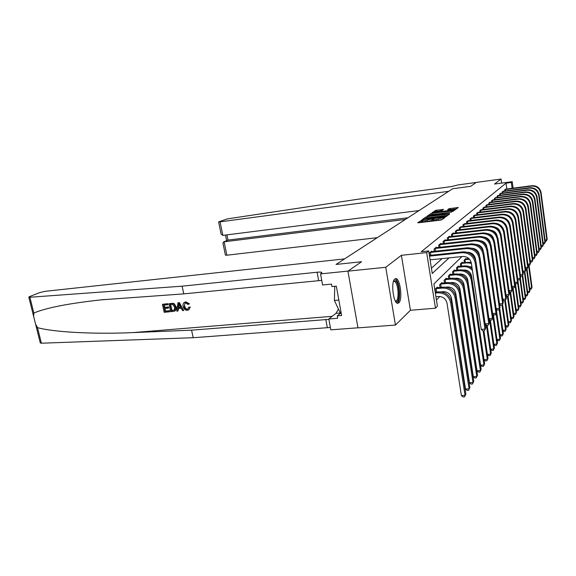 <?xml version="1.0" encoding="UTF-8"?>
<svg xmlns="http://www.w3.org/2000/svg" width="576" height="576" viewBox="0 0 576 576"><rect width="100%" height="100%" fill="white"/><g stroke="black" fill="none" stroke-linecap="round" stroke-linejoin="round"><path stroke-width="0.86" d="M422.273 220.01L417.708 222.689L418.572 222.775L440.338 220.14L441.871 219.766L445.126 217.303L436.349 219.276L433.397 219.254L433.958 218.664L433.318 218.657L425.196 220.637L422.316 220.608L422.899 220.01L422.273 220.01M422.41 221.242L419.782 222.631M433.498 219.895L432.022 220.464L431.827 219.226M394.834 278.957C390.586 281.714 393.43 304.294 397.886 303.271L398.815 302.832C402.941 299.7 400.133 277.776 395.698 278.597L394.834 278.957M443.455 209.405L435.492 210.406L431.964 212.89L453.578 210.298L455.018 209.945L458.258 207.49L448.97 208.714L447.53 209.794L454.313 209.354L450.403 210.456L434.426 212.162L442.015 210.427L443.455 209.405M506.851 188.993L506.045 183.154L511.308 182.448L512.23 181.685L513.122 188.172M221.076 233.928L218.621 221.882L227.333 218.894L357.934 199.246L451.663 186.545L457.985 184.932L476.222 182.448L470.614 186.329L476.266 182.419L501.048 179.057L494.51 184.054L512.23 181.685M347.933 271.159L385.733 267.293L395.453 325.058L357.97 327.874L347.933 271.159L361.562 261.734L336.038 264.442L452.678 188.741L470.614 186.329L452.678 188.741L448.711 191.318L220.068 221.854L222.826 235.39L419.083 210.542M395.453 325.058L410.429 310.262L401.393 255.305L385.733 267.293M401.393 255.305L426.665 252.598L428.681 250.927L432.245 273.478L449.042 257.882M506.045 183.154L421.236 251.734L428.681 250.927M427.543 216.562L426.067 216.922L422.302 219.521L423.158 219.6L444.6 216.979L446.098 216.605L449.561 214.02L427.543 216.562L427.73 217.764L426.089 218.246M427.241 216.108L430.87 213.602L432.31 213.25L454.003 210.665L451.109 212.141L441.108 213.552L440.086 214.337L440.993 214.337L449.525 213.53L427.255 216.202M501.61 183.103L501.048 179.057M431.417 268.236L442.058 258.602M429.689 255.377L429.322 253.044L431.618 251.122L431.698 251.597M434.412 251.309L434.059 249.07L436.277 247.212L436.349 247.673M438.97 247.385L438.631 245.239L440.77 243.446L440.834 243.886M443.362 243.612L443.038 241.538L445.104 239.81L445.169 240.235M447.602 239.962L447.293 237.967L449.287 236.297L449.345 236.707M451.699 236.441L451.404 234.518L453.326 232.906L453.384 233.302M455.659 233.042L455.378 231.185L457.294 230.011M459.482 229.759L459.216 227.966L461.066 226.822M463.19 226.577L462.931 224.849L464.724 223.747M466.776 223.502L466.524 221.832L468.266 220.759M470.246 220.522L470.009 218.909L471.694 217.872M473.616 217.642L473.386 216.072L475.02 215.071M476.878 214.841L476.662 213.329L478.238 212.35M480.046 212.134L479.83 210.665L481.37 209.722M483.12 209.506L482.911 208.08L484.402 207.158M486.101 206.95L485.906 205.574L487.346 204.682M488.995 204.473L488.808 203.134L490.212 202.27M491.81 202.061L491.63 200.765L492.991 199.922M494.554 199.728L494.374 198.468L495.698 197.647M497.21 197.453L497.038 196.229L498.326 195.43M499.802 195.235L499.637 194.047L500.89 193.27M502.322 193.09L502.157 191.93L503.381 191.174M504.778 190.994L504.619 189.871L505.807 189.13M436.442 300.024L439.812 296.489M443.65 292.464L444.406 291.665M448.164 287.719L448.834 287.014M452.52 283.147L453.103 282.528M456.718 278.741L457.229 278.208M460.764 274.486L461.203 274.025M464.681 270.382L465.048 269.993M435.499 292.154L435.053 289.339L437.285 287.107L437.378 287.683M440.078 287.438L439.654 284.731L441.799 282.578L441.893 283.14M444.492 282.895L444.089 280.289L446.162 278.215L446.242 278.748M448.754 278.518L448.366 276.005L450.367 274.003L450.446 274.522M452.866 274.284L452.498 271.865L454.428 269.928L454.507 270.432M456.84 270.202L456.487 267.869L458.352 265.997L458.431 266.479M460.685 266.256L460.346 264.002L462.154 262.195L462.218 262.663M464.4 262.44L464.076 260.266L465.826 258.516L465.89 258.97M468 258.754L467.856 257.782M471.341 254.232L471.218 253.116M475.25 249.077L474.718 249.602M479.131 245.189L478.678 245.642M487.368 238.91L487.282 238.284M490.111 234.857L490.046 234.374M461.959 256.543L433.901 283.925L437.414 306.144L435.492 308.218L426.665 252.598M410.429 310.262L435.492 308.218M512.114 188.302L511.308 182.448M422.489 221.746L425.39 221.875L425.196 220.637M432.022 220.464L425.39 221.875M433.577 220.392L436.543 220.529L436.349 219.276M442.166 219.542L436.543 220.529M447.862 215.294L427.73 217.764M424.303 219.074L443.693 216.828L445.27 216.029L429.545 217.577L424.303 219.074M429.264 216.036L429.818 215.647M431.021 214.812L430.87 213.602M451.498 212.083L431.05 214.79M433.778 214.286L429.782 215.424L432.151 215.431L437.011 214.826L439.51 213.689L433.778 214.286M456.574 208.793L452.686 209.275M434.47 212.414L433.994 212.746M437.508 211.176L435.722 211.543M435.917 296.705L438.502 296.482C443.03 296.539 445.867 298.771 447.012 303.178L461.405 395.568L465.048 395.417L450.706 302.868C448.992 296.251 444.73 292.896 437.926 292.824L435.341 293.047M465.869 394.085L464.486 396.886L465.869 394.085L451.606 301.867C449.892 295.265 445.644 291.931 438.862 291.852L435.204 292.183M464.486 396.886L463.032 396.943L461.405 395.568M430.092 259.848L462.629 256.471C467.309 256.457 470.218 258.71 471.37 263.246L481.219 329.371L484.999 329.105L475.193 262.865C473.465 256.046 469.087 252.655 462.06 252.698L429.502 256.126M485.77 327.996L484.38 330.761L485.77 327.996L476.014 261.994C474.293 255.197 469.93 251.82 462.931 251.863L429.386 255.406M484.38 330.761L482.868 330.862L481.219 329.371M169.344 311.839L164.189 312.307L162.425 304.315L167.4 303.847L167.609 304.769L163.62 305.143L164.167 307.606L167.875 307.26L168.077 308.189L164.369 308.527L164.981 311.292L169.142 310.918L169.344 311.839L169.668 311.666L169.567 310.687L165.406 311.069L164.995 308.47M168.077 308.189L168.653 307.886L168.444 306.965L164.736 307.31L164.11 305.1M167.609 304.769L168.034 304.553L167.724 303.674L162.425 304.315M174.643 311.105L174.989 310.925C176.234 309.938 176.638 308.578 176.213 306.821L174.218 303.732L172.994 303.286L168.948 303.696L172.656 303.466L173.815 303.941L175.651 307.123L174.643 311.105L170.705 311.717L168.948 303.696M189.778 307.339L188.798 309.823L190.303 307.058L188.705 307.166L190.303 307.058M187.517 309.161C185.947 308.981 185.026 307.93 184.745 306.007L184.183 306.31C184.5 308.203 185.479 309.226 187.114 309.377L187.517 309.161M185.602 302.011L188.892 304.099L189.403 303.826L185.904 301.846L184.471 302.342L185.904 301.846M182.11 286.178L317.11 272.232C319.882 271.973 321.48 272.081 321.919 272.563L320.551 273.895L348.041 271.087L361.562 261.734L336.038 264.442L344.563 258.905L45.094 291.326L39.607 292.622L29.722 296.539L28.8 297.115L29.887 297.252L182.11 286.178L183.766 293.882L100.973 299.873C68.479 303.451 46.102 307.843 33.84 313.042L33.61 316.318L35.532 323.993L37.49 327.636C53.222 332.064 93.06 334.404 132.847 332.604L191.578 330.17L328.889 319.363M183.658 310.536L179.381 302.573L177.926 302.846L179.064 302.738L183.658 310.536L182.585 310.637L181.231 308.232L178.178 308.513L177.905 311.062L176.839 311.155L177.926 302.846M177.905 311.062L178.675 308.47M191.578 330.17L193.198 337.723L330.372 327.47M321.739 280.39L183.766 293.882M37.49 327.636L41.393 343.21L193.198 337.723M320.551 273.895L322.582 284.969L331.502 284.105L331.949 286.553L336.326 286.135L341.618 315.504L337.262 315.864L337.702 318.276L328.817 318.989L330.804 329.839L357.955 327.794M338.45 309.139L335.959 313.366L328.817 318.989M41.393 343.21L40.284 342.958L35.647 324.432M341.129 312.775L337.262 315.864M187.114 309.377L187.812 309.182L188.705 307.166M188.892 304.099L187.927 304.445L185.753 302.947L184.975 303.17L184.183 306.31M188.474 309.996L187.409 310.306C185.155 310.284 183.744 308.981 183.168 306.41C182.736 304.574 183.168 303.221 184.471 302.342M178.531 305.258L178.279 307.555L180.72 307.332L178.697 303.725L178.841 307.26L178.279 307.555M180.59 307.094L178.841 307.26M171.504 310.702L174.521 309.845L174.643 307.202L172.8 304.445L170.15 304.531L171.504 310.702L171.922 310.471L170.633 304.481M175.651 307.123L176.213 306.821M173.815 303.941L174.218 303.732M172.966 310.565L171.922 310.471M169.142 310.918L169.567 310.687M164.981 311.292L165.406 311.069M167.875 307.26L168.444 306.965M164.167 307.606L164.736 307.31M405.374 219.442L224.129 241.79L226.858 255.211L225.403 255.139M377.251 237.694L226.858 255.211M218.621 221.882L220.068 221.854M407.923 217.786L227.966 240.091L223.538 241.956L222.97 243.187M223.61 241.92L227.966 240.091L226.908 234.871M221.105 234.072L222.826 235.39M440.885 291.859L443.117 291.665C447.574 291.708 450.36 293.897 451.476 298.224L465.516 389.038L469.102 388.879L455.112 297.914C453.434 291.406 449.244 288.122 442.555 288.065L436.133 288.641L436.673 292.054M469.894 387.598L468.54 390.334L469.894 387.598L455.976 296.942C454.306 290.462 450.13 287.194 443.462 287.136L436.68 287.705M435.665 288.727L436.133 288.641M468.54 390.334L467.107 390.398L465.516 389.038M445.824 287.172L447.566 287.014C451.951 287.057 454.687 289.202 455.782 293.45L469.483 382.738L473.011 382.572L459.36 293.141C457.718 286.747 453.6 283.529 447.019 283.478L440.698 284.062L441.216 287.338M473.774 381.341L472.457 384.019L473.774 381.341L460.188 292.205C458.554 285.833 454.45 282.629 447.89 282.578L441.223 283.162M440.244 284.141L440.698 284.062M472.457 384.019L471.046 384.084L469.483 382.738M450.518 282.658L451.858 282.535C456.17 282.564 458.863 284.666 459.936 288.85L473.314 376.661L476.784 376.488L463.45 288.533C461.844 282.254 457.798 279.094 451.325 279.058L445.104 279.641L445.594 282.794M477.526 375.3L476.23 377.921L477.526 375.3L464.256 287.633C462.65 281.369 458.618 278.222 452.167 278.194L445.601 278.777M444.658 279.72L445.104 279.641M476.23 377.921L474.84 377.986L473.314 376.661M429.948 252.518L430.423 252.439L430.862 255.254M485.158 323.892L488.794 323.626L479.225 258.559C477.54 251.863 473.242 248.544 466.337 248.594L430.423 252.439M489.535 322.553L488.174 325.26L489.535 322.553L480.017 257.717C478.339 251.05 474.055 247.738 467.172 247.795L430.999 251.64M467.417 252.266C471.773 252.497 474.458 254.722 475.474 258.941L475.718 260.611M488.174 325.26L486.691 325.361L485.172 323.986M434.671 248.558L435.132 248.479L435.55 251.186M488.952 318.607L492.444 318.348L483.113 254.419C481.464 247.838 477.245 244.584 470.455 244.649L435.132 248.479M493.164 317.318L491.832 319.961L493.164 317.318L483.876 253.606C482.227 247.054 478.022 243.814 471.254 243.871L435.679 247.716M471.802 248.249C475.942 248.594 478.483 250.783 479.419 254.801L479.578 255.852M491.832 319.961L490.378 320.069L488.981 318.794M439.214 244.742L439.668 244.663L440.071 247.27M492.61 313.517L495.972 313.258L486.857 250.423C485.244 243.965 481.097 240.768 474.422 240.84L439.668 244.663M496.656 312.264L495.36 314.849L496.656 312.264L487.591 249.646C485.978 243.209 481.853 240.026 475.193 240.098L440.194 243.929M476.035 244.382C479.966 244.843 482.364 246.982 483.228 250.805L483.314 251.395M495.36 314.849L493.927 314.964L492.646 313.783M455.011 278.302L455.998 278.215C460.238 278.23 462.888 280.296 463.939 284.407L477.007 370.793L480.427 370.62L467.402 284.09C465.826 277.913 461.851 274.817 455.479 274.795L449.359 275.378L449.827 278.417M481.14 369.468L479.873 372.031L481.14 369.468L468.173 283.219C466.603 277.063 462.643 273.974 456.286 273.96L449.827 274.543M448.913 275.458L449.359 275.378M479.873 372.031L478.505 372.103L477.007 370.793M443.606 241.063L444.046 240.984L444.434 243.49M496.13 308.606L499.37 308.347L490.471 246.578C488.887 240.228 484.812 237.096 478.246 237.175L444.046 240.984M500.033 307.39L498.766 309.924L500.033 307.39L491.177 245.822C489.6 239.494 485.539 236.376 478.994 236.455L444.542 240.278M480.125 240.674C483.84 241.236 486.101 243.331 486.9 246.953L486.929 247.176M498.766 309.924L497.354 310.032L496.181 308.952M393.617 280.973L395.69 280.778C400.198 283.99 400.111 305.251 395.568 301.37L395.482 301.298M395.273 300.924L395.726 300.989C399.29 301.226 398.578 284.112 394.934 281.606L393.48 281.383M397.21 303.142C401.141 301.673 399.895 282.175 395.698 279.259L394.978 278.849M334.764 286.286L334.411 300.456L339.883 312.228L341.014 312.134M338.839 300.06L334.411 300.456M459.31 274.104L459.994 274.039C464.177 274.054 466.776 276.077 467.806 280.123L480.578 365.126L483.941 364.946L471.218 279.806C469.67 273.73 465.761 270.684 459.482 270.677L453.463 271.26L453.91 274.183M484.632 363.83L483.394 366.343L484.632 363.83L471.96 278.964C470.419 272.909 466.524 269.878 460.274 269.863L453.91 270.454M453.024 271.339L453.463 271.26M483.394 366.343L482.047 366.422L480.578 365.126M447.84 237.514L448.279 237.434L448.646 239.846M499.529 303.869L502.646 303.61L493.949 242.863C492.401 236.621 488.398 233.546 481.932 233.633L448.279 237.434M503.294 302.688L502.049 305.165L503.294 302.688L494.633 242.136C493.085 235.915 489.096 232.855 482.659 232.942L448.747 236.75M484.092 237.103C487.548 237.744 489.658 239.76 490.421 243.144M502.049 305.165L500.659 305.28L499.586 304.286M463.442 270.043L463.86 270.007C467.971 270.014 470.534 272.002 471.542 275.976L484.034 359.647L487.346 359.46L483.098 330.847M472.162 268.553C469.8 266.558 467.122 265.68 464.119 265.918L457.848 266.508M456.998 267.358L457.423 267.286L457.855 270.101M472.428 270.353C469.944 267.667 466.92 266.45 463.363 266.695L457.423 267.286M486.799 360.85L488.009 358.387L486.799 360.85L485.474 360.922L484.034 359.647M488.009 358.387L483.919 330.79M451.93 234.079L452.362 234L452.714 236.326M502.805 299.29L505.814 299.038L497.311 239.278C495.792 233.143 491.854 230.119 485.496 230.22L452.362 234M506.441 298.138L505.224 300.571L506.441 298.138L497.974 238.572C496.454 232.459 492.53 229.45 486.194 229.55L452.808 233.338M487.93 233.669C491.033 234.353 492.991 236.21 493.783 239.249M505.224 300.571L503.856 300.686L502.877 299.772M467.417 266.126L471.953 267.149M471.168 262.31L461.664 262.685M460.836 263.513L461.261 263.434L461.671 266.155M471.384 263.333L467.107 262.85L461.261 263.434M487.411 354.348L490.637 354.154L491.278 353.117L490.09 355.529L488.786 355.608L487.418 354.391M490.09 355.529L490.637 354.154L486.338 325.044M491.278 353.117L487.181 325.332M455.882 230.76L456.307 230.681L456.646 232.927M505.973 294.862L508.882 294.617L500.558 235.814C499.068 229.781 495.194 226.814 488.938 226.915L456.307 230.681M509.479 293.746L508.284 296.136L509.479 293.746L501.199 235.138C499.709 229.126 495.85 226.166 489.614 226.267L456.732 230.047M491.652 230.371C494.41 231.084 496.202 232.783 497.016 235.476M508.284 296.136L506.938 296.251L506.052 295.409M468.936 258.638L465.35 258.991M464.551 259.79L464.969 259.718L465.365 262.346M469.519 259.25L464.969 259.718M490.702 349.214L493.819 349.02L494.438 348.012L493.279 350.381L491.99 350.46L490.723 349.322M493.279 350.381L493.819 349.02L489.449 319.219M494.438 348.012L490.342 320.04M475.452 258.811L474.991 258.682M459.706 227.549L460.123 227.477L460.447 229.644M509.033 290.585L511.841 290.34L503.698 232.466C502.236 226.534 498.427 223.618 492.264 223.726L460.123 227.477M512.417 289.505L511.25 291.845L512.417 289.505L504.317 231.811C502.855 225.893 499.061 222.991 492.912 223.099L460.526 226.865M495.274 227.203C497.686 227.93 499.298 229.464 500.112 231.811M511.25 291.845L509.926 291.953L509.119 291.19M473.609 254.959L472.363 255.089M474.077 255.542L472.939 255.665M474.991 258.667L475.423 258.653M493.891 344.246L496.901 344.052L497.506 343.08L496.361 345.398L495.094 345.478L493.913 344.419M496.361 345.398L496.901 344.052L493.042 317.578M497.506 343.08L493.33 314.41M463.406 224.446L463.817 224.374L464.126 226.469M511.992 286.445L514.699 286.207L506.736 229.234C505.296 223.394 501.545 220.529 495.482 220.644L463.817 224.374M515.261 285.394L514.123 287.69L515.261 285.394L507.326 228.6C505.901 222.775 502.157 219.924 496.109 220.039L464.198 223.783M498.802 224.165L503.086 228.233M514.123 287.69L512.813 287.806L512.086 287.107M478.001 251.388L476.993 251.496M478.404 251.993L477.482 252.058M496.973 339.43L499.889 339.235L500.472 338.292L499.349 340.574L498.103 340.654L497.009 339.66M499.349 340.574L499.889 339.235L496.138 313.38M500.472 338.292L496.231 308.995M472.19 253.692L472.392 255.082M466.992 221.443L467.395 221.371L467.69 223.394M514.85 282.434L517.471 282.197L509.674 226.102C508.262 220.349 504.569 217.534 498.593 217.656L467.395 221.371M518.018 281.412L516.895 283.666L518.018 281.412L510.25 225.49C508.846 219.758 505.159 216.95 499.205 217.073L467.755 220.795M502.25 221.263L505.922 224.748M516.895 283.666L515.606 283.781L514.951 283.154M482.177 247.961L481.37 248.026M475.006 249.322L475.394 249.257L475.531 250.178M499.961 334.764L502.776 334.57L503.345 333.655L502.25 335.894L501.019 335.974L500.004 335.052M502.25 335.894L502.776 334.57L499.14 309.312M503.345 333.655L499.673 308.153M482.551 248.638L481.831 248.616M470.455 218.534L470.851 218.462L471.146 220.414M517.622 278.554L520.157 278.323L512.51 223.07C511.128 217.411 507.492 214.639 501.602 214.769L470.851 218.462M520.69 277.56L519.588 279.778L520.69 277.56L513.072 222.473C511.69 216.835 508.068 214.07 502.193 214.2L471.204 217.908M505.649 218.506L508.608 221.314M519.588 279.778L518.321 279.893L517.73 279.324M479.39 245.326L478.973 245.347M480.168 245.815L479.11 245.93M502.855 330.235L505.584 330.048L506.138 329.155L505.058 331.358L503.842 331.438L502.906 330.581M505.058 331.358L505.584 330.048L502.02 305.172M506.138 329.155L502.567 304.236M486.18 244.706L485.561 244.699M486.504 245.448L486.022 245.383M473.818 215.712L474.206 215.64L474.487 217.534M520.301 274.795L522.763 274.565L515.268 220.133C513.907 214.56 510.329 211.838 504.526 211.968L474.206 215.64M523.274 273.83L522.194 275.998L523.274 273.83L515.808 219.557C514.454 213.998 510.883 211.284 505.094 211.414L474.545 215.107M509.047 215.928L511.114 217.894M522.194 275.998L520.942 276.113L520.416 275.609M483.847 242.028L482.94 242.129M484.466 242.518L483.581 242.611M505.663 325.843L508.306 325.656L508.846 324.792L507.78 326.952L506.585 327.038L505.721 326.239M507.78 326.952L508.306 325.656L504.734 300.614M508.846 324.792L505.361 300.37M490.003 241.625L489.6 241.582M477.079 212.976L477.461 212.904L477.727 214.74M522.9 271.145L525.283 270.922L517.932 217.289C516.6 211.795 513.072 209.117 507.355 209.254L477.461 212.904M525.78 270.209L524.722 272.34L525.78 270.209L518.458 216.734C517.133 211.255 513.612 208.584 507.91 208.721L477.778 212.386M524.722 272.34L523.022 272.009M488.009 238.846L487.246 238.925M488.52 239.328L487.793 239.407M508.385 321.581L510.948 321.394L511.466 320.558L510.43 322.682L509.249 322.769L508.45 322.027M510.43 322.682L510.948 321.394L507.377 296.208M511.466 320.558L508.01 296.158M480.24 210.326L480.622 210.254L480.874 212.033M525.42 267.61L527.731 267.386L520.524 214.531C519.214 209.117 515.736 206.482 510.098 206.618L480.622 210.254M528.206 266.695L527.17 268.79L528.206 266.695L521.028 213.991C519.725 208.591 516.262 205.963 510.631 206.107L480.917 209.75M527.17 268.79L525.55 268.517M491.926 235.764L491.314 235.829M492.35 236.239L491.789 236.304M511.027 317.441L513.518 317.261L514.022 316.447L513 318.535L511.834 318.622L511.099 317.938M513 318.535L513.518 317.261L509.947 291.953M514.022 316.447L510.559 291.902M483.307 207.749L483.682 207.684L483.934 209.405M527.868 264.182L530.1 263.959L523.03 211.853C521.741 206.525 518.321 203.926 512.755 204.07L483.682 207.684M530.568 263.29L529.546 265.349L530.568 263.29L523.526 211.327C522.238 206.014 518.825 203.429 513.281 203.566L483.97 207.194M529.546 265.349L527.998 265.126M495.634 232.776L495.166 232.834M495.994 233.244L495.583 233.294M513.59 313.423L516.01 313.236L516.499 312.451L515.491 314.503L514.346 314.59L513.67 313.956M515.491 314.503L516.01 313.236L512.381 287.388M516.499 312.451L513.036 287.784M490.925 234.907L491.018 235.562M486.288 205.25L486.655 205.186L486.893 206.849M530.237 260.849L532.404 260.633L525.47 209.261C524.203 204.005 520.826 201.449 515.34 201.593L486.655 205.186M532.858 259.978L531.857 262.008L532.858 259.978L525.946 208.75C524.686 203.508 521.316 200.959 515.844 201.103L486.929 204.71M531.857 262.008L530.374 261.828M516.089 309.514L518.429 309.334L518.904 308.563L517.918 310.586L516.787 310.673L516.168 310.097M517.918 310.586L518.429 309.334L515.124 285.689M518.904 308.563L515.419 283.601M493.589 231.091L493.654 231.509M489.182 202.824L489.773 204.372M532.541 257.609L534.643 257.4L527.832 206.741C526.586 201.557 523.253 199.037 517.846 199.188L489.542 202.759M535.082 256.766L534.096 258.761L535.082 256.766L528.3 206.244C527.054 201.074 523.735 198.569 518.335 198.713L489.802 202.298M534.096 258.761L532.678 258.624M497.369 228.154L496.958 228.197M518.508 305.719L520.783 305.539L521.244 304.79L520.279 306.778L519.156 306.864L518.594 306.331M520.279 306.778L520.783 305.539L517.565 282.391M521.244 304.79L518.004 281.448M491.99 200.462L492.574 201.967M534.773 254.47L536.818 254.261L530.129 204.286C528.905 199.181 525.622 196.697 520.279 196.848L492.35 200.398M537.25 253.642L536.278 255.607L537.25 253.642L530.582 203.81C529.358 198.713 526.082 196.243 520.762 196.394L492.595 199.951M536.278 255.607L534.917 255.514M520.862 302.026L523.073 301.846L523.526 301.118L522.569 303.07L520.956 302.681M522.569 303.07L523.073 301.846L519.934 279.173M523.526 301.118L520.358 278.258M494.726 198.173L495.295 199.627M536.947 251.41L538.934 251.208L532.361 201.91C531.151 196.87 527.918 194.429 522.648 194.58L495.079 198.108M539.352 250.61L538.394 252.54L539.352 250.61L532.8 201.442C531.598 196.416 528.365 193.982 523.116 194.134L495.31 197.676M538.394 252.54L537.091 252.49M523.152 298.426L525.305 298.253L525.744 297.547L524.801 299.47L523.246 299.117M524.801 299.47L525.305 298.253L522.23 275.947M525.744 297.547L522.655 275.148M497.383 195.941L497.938 197.359M539.057 248.436L540.986 248.242L534.528 199.598C533.34 194.623 530.15 192.218 524.945 192.377L497.729 195.876M541.39 247.658L540.454 249.559L541.39 247.658L534.953 199.145C533.772 194.184 530.59 191.786 525.398 191.938L497.952 195.458M540.454 249.559L539.208 249.545M525.384 294.926L527.472 294.754L527.897 294.062L526.975 295.956L525.478 295.654M526.975 295.956L527.472 294.754L524.398 272.369M527.897 294.062L524.887 272.102M499.968 193.766L500.515 195.149M541.116 245.549L542.988 245.354L536.638 197.345C535.471 192.442 532.318 190.073 527.184 190.231L500.314 193.709M543.384 244.786L542.455 246.658L543.384 244.786L537.055 196.906C535.889 192.01 532.742 189.648 527.623 189.806L500.522 193.306M542.455 246.658L541.267 246.686M527.551 291.521L529.582 291.348L529.999 290.678L529.092 292.543L527.652 292.277M529.092 292.543L529.582 291.348L526.507 268.855M529.999 290.678L527.011 268.812M502.481 191.657L503.021 192.996M543.11 242.734L544.932 242.539L538.69 195.156C537.538 190.318 534.427 187.978 529.366 188.143L502.819 191.599M545.314 241.992L544.406 243.835L545.314 241.992L539.093 194.731C537.948 189.9 534.845 187.567 529.79 187.733L503.028 191.203M544.406 243.835L543.262 243.893M529.661 288.202L531.641 288.029L532.044 287.381L531.151 289.217L529.769 288.986M531.151 289.217L531.641 288.029L528.566 265.442M532.044 287.381L529.056 265.399M504.936 189.605L505.454 190.901M545.054 239.998L546.826 239.803L540.691 193.032C539.554 188.251 536.486 185.947 531.482 186.106L505.267 189.54M547.2 239.27L546.307 241.085L547.2 239.27L541.08 192.607C539.95 187.848 536.89 185.544 531.9 185.71L505.462 189.158M546.307 241.085L545.213 241.178M421.416 221.494L421.222 220.262M443.563 218.506L443.412 217.555M432.454 220.154L432.259 218.916M427.183 221.659L426.982 220.421M438.35 220.306L438.156 219.06M443.146 218.815L443.002 217.865M448.769 214.618L448.668 213.955M426.254 218.124L426.067 216.922M444.802 216.95L444.744 216.569M445.27 216.864L445.176 216.245M432.497 214.438L432.31 213.25M453.19 211.313L453.089 210.665M438.545 214.891L438.48 214.474M439.632 214.754L439.481 213.754M449.122 209.707L448.97 208.714M450.562 209.527L450.389 208.368M457.452 208.13L457.358 207.49M435.672 211.558L435.492 210.406M437.09 211.226L436.91 210.06M442.699 209.945L442.613 209.347M437.926 292.824L438.862 291.852M450.706 302.868L451.606 301.867M462.06 252.698L462.931 251.863M475.193 262.865L476.014 261.994M132.847 332.604L332.201 316.325M325.786 319.37L327.276 327.449M318.629 280.49L317.11 272.232M29.887 297.252L33.84 313.042M340.906 312.955L335.959 313.366M442.555 288.065L443.462 287.136M455.112 297.914L455.976 296.942M447.019 283.478L447.89 282.578M459.36 293.141L460.188 292.205M451.325 279.058L452.167 278.194M463.45 288.533L464.256 287.633M466.337 248.594L467.172 247.795M479.225 258.559L480.017 257.717M470.455 244.649L471.254 243.871M483.113 254.419L483.876 253.606M474.422 240.84L475.193 240.098M486.857 250.423L487.591 249.646M455.479 274.795L456.286 273.96M467.402 284.09L468.173 283.219M478.246 237.175L478.994 236.455M490.471 246.578L491.177 245.822M459.482 270.677L460.274 269.863M471.218 279.806L471.96 278.964M481.932 233.633L482.659 232.942M493.949 242.863L494.633 242.136M463.363 266.695L464.119 265.918M485.496 230.22L486.194 229.55M497.311 239.278L497.974 238.572M467.107 262.85L467.842 262.094M488.938 226.915L489.614 226.267M500.558 235.814L501.199 235.138M492.264 223.726L492.912 223.099M503.698 232.466L504.317 231.811M495.482 220.644L496.109 220.039M506.736 229.234L507.326 228.6M477.626 252.043L478.109 251.546M498.593 217.656L499.205 217.073M509.674 226.102L510.25 225.49M501.602 214.769L502.193 214.2M512.51 223.07L513.072 222.473M504.526 211.968L505.094 211.414M515.268 220.133L515.808 219.557M507.355 209.254L507.91 208.721M517.932 217.289L518.458 216.734M510.098 206.618L510.631 206.107M520.524 214.531L521.028 213.991M512.755 204.07L513.281 203.566M523.03 211.853L523.526 211.327M515.34 201.593L515.844 201.103M525.47 209.261L525.946 208.75M517.846 199.188L518.335 198.713M527.832 206.741L528.3 206.244M520.279 196.848L520.762 196.394M530.129 204.286L530.582 203.81M522.648 194.58L523.116 194.134M532.361 201.91L532.8 201.442M524.945 192.377L525.398 191.938M534.528 199.598L534.953 199.145M527.184 190.231L527.623 189.806M536.638 197.345L537.055 196.906M529.366 188.143L529.79 187.733M538.69 195.156L539.093 194.731M531.482 186.106L531.9 185.71M540.691 193.032L541.08 192.607M422.51 221.846L422.316 220.608M433.591 220.493L433.397 219.254M445.392 216.842L445.284 216.137M429.869 215.964L429.782 215.424M439.675 214.747L439.51 213.718M434.506 212.681L434.426 212.162M454.428 210.146L454.32 209.434M100.973 299.873L104.371 299.527M28.807 297.137L33.516 315.929M225.41 255.161L222.948 243.079M225.497 235.051L226.62 240.588"/></g></svg>
